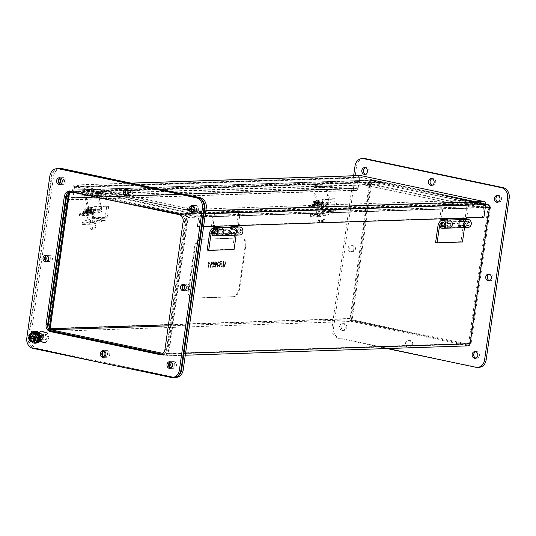 <?xml version="1.0" encoding="UTF-8"?>
<svg xmlns="http://www.w3.org/2000/svg" width="536" height="536" viewBox="0 0 536 536"><rect width="100%" height="100%" fill="white"/><g stroke="black" fill="none" stroke-linecap="round" stroke-linejoin="round"><path stroke-width="0.4" stroke-dasharray="2.68 2.01" d="M88.058 210.266L84.588 195.459A2.057 1.742 88.1 0 1 86.705 192.947L99.395 192.531A2.057 1.742 -91.9 0 0 97.277 195.044L100.741 209.844L88.058 210.266A0.697 0.59 88.1 0 1 87.643 211.11L80.782 213.268A4.496 0.549 -13.2 0 0 78.785 214.212L79.094 215.532A4.496 0.549 -13.2 0 1 81.09 214.588L87.951 212.43A2.057 1.742 -91.9 0 0 89.17 209.918L85.7 195.111A0.697 0.59 88.1 0 1 86.417 194.267L90.859 195.68L103.549 195.258L103.837 193.938L99.395 192.531M86.705 192.947L91.147 194.36L90.859 195.68M87.643 211.11L100.333 210.695A0.697 0.59 -91.9 0 0 100.741 209.844M100.333 210.695L93.472 212.846A4.496 0.549 -13.2 0 1 87.408 214.078L79.489 214.34A4.496 0.549 -13.2 0 1 78.785 214.212M86.242 194.24L98.932 193.824A0.697 0.59 -91.9 0 1 99.106 193.844L103.549 195.258M98.932 193.824A0.697 0.59 -91.9 0 0 98.389 194.695L101.86 209.496L89.17 209.918M93.472 212.846L93.78 214.166L100.641 212.015A2.057 1.742 -91.9 0 0 101.86 209.496M91.147 194.36L103.837 193.938M93.78 214.166A4.496 0.549 -13.2 0 1 87.716 215.398L79.804 215.66A4.496 0.549 -13.2 0 1 79.094 215.532M88.815 213.221A3.363 0.409 166.8 0 0 85.09 213.904A3.363 0.409 166.8 0 0 82.792 214.849A3.363 0.409 166.8 0 0 83.321 214.943L86.886 214.822A3.363 0.409 166.8 0 0 90.604 214.139A3.363 0.409 166.8 0 0 92.902 213.194A3.363 0.409 166.8 0 0 92.38 213.1L88.815 213.221L88.507 211.901A3.363 0.409 166.8 0 0 84.782 212.584A3.363 0.409 166.8 0 0 82.484 213.529A3.363 0.409 166.8 0 0 83.006 213.623L86.577 213.509A3.363 0.409 166.8 0 0 90.296 212.819A3.363 0.409 166.8 0 0 92.594 211.874A3.363 0.409 166.8 0 0 92.071 211.78L88.507 211.901M40.394 337.157L39.108 337.171L38.894 338.638L40.126 339.188M39.476 333.834L38.404 334.772L38.974 336.119L40.22 335.71M37.085 331.623L36.649 333.298L37.775 334.002L38.632 332.722M37.259 342.759L36.77 341.077L35.517 341.285L35.456 343.174A5.983 5.072 88.1 0 1 34.157 342.899L34.626 341.097L33.5 340.387L32.515 341.868A5.983 5.072 88.1 0 1 31.591 340.749L32.87 339.623L32.307 338.276L30.76 338.779A5.983 5.072 88.1 0 1 30.565 337.238L32.173 337.224L32.381 335.75L30.874 335.087A5.983 5.072 88.1 0 1 31.483 333.714L32.797 334.819L33.701 333.781L32.803 332.199A5.983 5.072 88.1 0 1 33.982 331.523L34.505 333.318L35.765 333.111L35.818 331.261M39.584 340.501L38.478 339.576L37.574 340.615L38.371 342.022M38.217 337.74A3.089 2.62 -91.9 0 0 35.537 334.109A3.089 2.62 -91.9 0 0 33.024 337.285A3.089 2.62 -91.9 0 0 35.738 340.28A3.089 2.62 -91.9 0 0 38.217 337.74M38.894 338.638L40.2 338.913M39.108 337.171L39.738 337.151L39.53 338.618M41.346 337.137L39.738 337.151M38.974 336.119L41.151 335.596M38.404 334.772L39.041 334.752L39.604 336.099M39.677 334.196L39.041 334.752M37.775 334.002L38.411 333.982L39.396 332.508M36.649 333.298L38.411 333.982M37.641 331.918L37.285 333.278M35.765 333.111L36.394 333.091L36.455 331.201M34.505 333.318L36.394 333.091M33.982 331.523L34.619 331.503L35.142 333.298M34.619 331.503A5.983 5.072 -91.9 0 0 33.44 332.179L32.803 332.199M33.701 333.781L34.337 333.76L33.44 332.179M32.797 334.819L33.433 334.799L34.337 333.76M31.483 333.714L33.433 334.799M32.113 333.694A5.983 5.072 -91.9 0 0 31.51 335.067L30.874 335.087M32.381 335.75L33.018 335.73L31.51 335.067M32.173 337.224L32.803 337.204L33.018 335.73M30.565 337.238L32.803 337.204M31.202 337.218A5.983 5.072 -91.9 0 0 31.396 338.759L30.76 338.779M32.307 338.276L31.396 338.759M32.87 339.623L33.507 339.603L32.937 338.256M31.591 340.749L33.507 339.603M32.22 340.729A5.983 5.072 -91.9 0 0 33.145 341.847L32.515 341.868M33.5 340.387L34.137 340.367L33.145 341.847M34.626 341.097L35.262 341.07L34.137 340.367M34.157 342.899L34.793 342.879L35.262 341.07M34.793 342.879A5.983 5.072 -91.9 0 0 36.093 343.154L36.147 341.258L35.517 341.285M35.899 343.161L35.456 343.174M36.77 341.077L36.147 341.258M37.929 342.852L37.406 341.057M37.574 340.615L38.21 340.595L38.786 341.62M38.478 339.576L39.115 339.556L38.21 340.595M40.428 340.661L39.115 339.556M38.853 337.72A3.089 2.62 -91.9 0 0 36.173 334.089A3.089 2.62 -91.9 0 0 33.654 337.265A3.089 2.62 -91.9 0 0 36.374 340.26A3.089 2.62 -91.9 0 0 38.853 337.72M45.761 342.457L48.937 337.955L47.188 332.421L42.264 331.382L39.095 335.884L40.837 341.419L45.761 342.457L43.409 342.531L46.585 338.035L44.843 332.501L47.188 332.421M42.056 336.507A2.345 1.99 88.1 0 1 43.939 334.578A2.345 1.99 88.1 0 1 46.002 336.856A2.345 1.99 88.1 0 1 44.093 339.261A2.345 1.99 88.1 0 1 42.056 336.507M48.937 337.955L46.585 338.035M40.837 341.419L38.492 341.499L43.409 342.531M39.095 335.884L36.743 335.965L38.492 341.499M42.264 331.382L39.919 331.462L36.743 335.965M44.843 332.501L39.919 331.462M39.704 336.588A2.345 1.99 88.1 0 1 41.587 334.652A2.345 1.99 88.1 0 1 43.651 336.93A2.345 1.99 88.1 0 1 41.741 339.342A2.345 1.99 88.1 0 1 39.704 336.588M32.817 336.682A2.988 2.533 88.1 0 1 35.222 334.216A2.988 2.533 88.1 0 1 37.855 337.124A2.988 2.533 88.1 0 1 35.423 340.199A2.988 2.533 88.1 0 1 32.817 336.682M42.337 336.367A2.988 2.533 -91.9 0 0 44.937 339.884A2.988 2.533 -91.9 0 0 47.376 336.809A2.988 2.533 -91.9 0 0 44.736 333.901A2.988 2.533 -91.9 0 0 42.337 336.367M35.121 331.228A5.983 5.072 -91.9 0 0 30.318 336.152A5.983 5.072 -91.9 0 0 35.517 343.187M31.316 341.566A5.983 5.072 88.1 0 1 29.768 336.173A5.983 5.072 88.1 0 1 31.684 332.441M32.991 332.394L30.21 336.327L32.696 332.407M34.284 342.129L31.698 341.579L30.21 336.327L29.172 336.36M28.823 335.549L29.413 335.637M36.039 342.075L30.063 341.224M36.066 337.077L36.381 337.064A4.188 3.551 -91.9 0 0 32.703 333.104A4.188 3.551 -91.9 0 0 32.542 333.111M32.817 341.479A4.188 3.551 -91.9 0 0 32.977 341.472A4.188 3.551 -91.9 0 0 36.113 338.946M29.453 335.529L37.131 337.144M96.48 220.765L96.996 222.963L104.982 220.457A3.424 2.901 -91.9 0 0 107.073 217.75L108.654 206.641L106.751 206.239L105.17 217.348A1.146 0.972 88.1 0 1 104.473 218.259L96.48 220.765A4.496 0.549 -13.2 0 1 90.423 221.998L82.504 222.259A4.496 0.549 -13.2 0 1 81.8 222.132A4.496 0.549 -13.2 0 1 83.79 221.187L91.783 218.681A1.146 0.972 -91.9 0 0 92.48 217.77L94.061 206.662L95.964 207.064L94.383 218.172A3.424 2.901 88.1 0 1 92.293 220.879L84.306 223.385L83.79 221.187M89.994 220.638L88.869 221.18L93.834 220.015L89.994 220.638M82.504 222.259L83.02 224.457A4.496 0.549 -13.2 0 1 82.309 224.329A4.496 0.549 -13.2 0 1 84.306 223.385M83.02 224.457L90.932 224.195L90.423 221.998M96.996 222.963A4.496 0.549 -13.2 0 1 90.932 224.195M90.51 222.835L94.343 222.212L89.385 223.371L90.51 222.835M108.654 206.641L95.964 207.064M94.061 206.662L106.751 206.239M345.224 327.637A3.363 2.848 88.1 0 1 342.524 330.404A3.363 2.848 88.1 0 1 339.563 327.141A3.363 2.848 88.1 0 1 342.296 323.684A3.363 2.848 88.1 0 1 345.224 327.637M411.085 344.534A3.363 2.848 88.1 0 1 408.385 347.301A3.363 2.848 88.1 0 1 405.43 344.038A3.363 2.848 88.1 0 1 408.164 340.581A3.363 2.848 88.1 0 1 411.085 344.534M353.639 175.754L331.985 327.885A8.971 7.604 -91.9 0 0 338.236 338.296L386.965 348.554M488.946 207.037L469.462 343.924A1.494 1.266 88.1 0 1 468.002 345.137L351.696 320.655A1.494 1.266 88.1 0 1 350.658 318.92L370.142 182.026A1.494 1.266 88.1 0 1 371.602 180.82L487.901 205.301A1.494 1.266 88.1 0 1 488.946 207.037L490.527 206.983A1.494 1.266 -91.9 0 0 489.489 205.248L373.183 180.766A1.494 1.266 -91.9 0 0 371.723 181.972L352.246 318.866A1.494 1.266 -91.9 0 0 353.284 320.602L469.59 345.084A1.494 1.266 -91.9 0 0 471.043 343.877L490.527 206.983M353.827 249.093A3.363 2.848 88.1 0 1 351.127 251.86A3.363 2.848 88.1 0 1 348.166 248.59A3.363 2.848 88.1 0 1 350.899 245.14A3.363 2.848 88.1 0 1 353.827 249.093M346.805 327.583A3.363 2.848 -91.9 0 0 343.884 323.637A3.363 2.848 -91.9 0 0 341.151 327.087A3.363 2.848 -91.9 0 0 344.105 330.357A3.363 2.848 -91.9 0 0 346.805 327.583M432.224 185.215A3.363 2.848 -91.9 0 0 433.021 185.322A3.363 2.848 -91.9 0 0 435.721 182.548A3.363 2.848 -91.9 0 0 432.8 178.602A3.363 2.848 -91.9 0 0 432.009 178.756M412.673 344.481A3.363 2.848 -91.9 0 0 409.752 340.528A3.363 2.848 -91.9 0 0 407.012 343.985A3.363 2.848 -91.9 0 0 409.973 347.248A3.363 2.848 -91.9 0 0 412.673 344.481M498.091 202.112A3.363 2.848 -91.9 0 0 498.889 202.213A3.363 2.848 -91.9 0 0 501.589 199.446A3.363 2.848 -91.9 0 0 498.668 195.493A3.363 2.848 -91.9 0 0 497.877 195.653M475.807 367.254L477.395 367.2A8.971 7.604 -91.9 0 0 478.95 367.341M477.395 367.2L339.817 338.243L338.236 338.296M331.985 327.885L333.573 327.831A8.971 7.604 -91.9 0 0 339.817 338.243M333.573 327.831L356.621 165.899L355.033 165.952M363.823 158.509A8.971 7.604 -91.9 0 0 356.621 165.899M365.519 174.207A3.363 2.848 -91.9 0 0 366.316 174.314A3.363 2.848 -91.9 0 0 369.016 171.54A3.363 2.848 -91.9 0 0 366.095 167.594A3.363 2.848 -91.9 0 0 365.304 167.748M475.881 358.155A3.363 2.848 -91.9 0 0 476.678 358.256A3.363 2.848 -91.9 0 0 479.378 355.489A3.363 2.848 -91.9 0 0 476.457 351.536A3.363 2.848 -91.9 0 0 475.667 351.696M355.408 249.039A3.363 2.848 -91.9 0 0 352.487 245.086A3.363 2.848 -91.9 0 0 349.753 248.543A3.363 2.848 -91.9 0 0 352.708 251.806A3.363 2.848 -91.9 0 0 355.408 249.039M489.489 280.656A3.363 2.848 -91.9 0 0 490.286 280.764A3.363 2.848 -91.9 0 0 492.986 277.996A3.363 2.848 -91.9 0 0 490.065 274.043A3.363 2.848 -91.9 0 0 489.274 274.204M171.781 367.488A3.363 2.848 -91.9 0 0 173.711 368.286A3.363 2.848 -91.9 0 0 176.451 364.828A3.363 2.848 -91.9 0 0 173.49 361.565A3.363 2.848 -91.9 0 0 171.614 362.483M128.124 194.548A3.363 2.848 -91.9 0 0 130.054 195.345A3.363 2.848 -91.9 0 0 132.794 191.888A3.363 2.848 -91.9 0 0 129.833 188.625A3.363 2.848 -91.9 0 0 127.957 189.55M105.076 356.48A3.363 2.848 -91.9 0 0 107.006 357.278A3.363 2.848 -91.9 0 0 109.746 353.82A3.363 2.848 -91.9 0 0 106.785 350.557A3.363 2.848 -91.9 0 0 104.909 351.475M61.419 183.54A3.363 2.848 -91.9 0 0 63.349 184.337A3.363 2.848 -91.9 0 0 66.089 180.88A3.363 2.848 -91.9 0 0 63.127 177.617A3.363 2.848 -91.9 0 0 61.251 178.542M175.982 377.364A8.971 7.604 88.1 0 1 174.428 377.223L36.857 348.266A8.971 7.604 88.1 0 1 30.606 337.854L53.654 175.929A8.971 7.604 88.1 0 1 60.863 168.539M161.899 354.115L166.622 355.107A1.494 1.266 -91.9 0 0 168.083 353.901L187.566 217.006A1.494 1.266 -91.9 0 0 186.521 215.271L70.223 190.789A1.494 1.266 -91.9 0 0 68.762 192.002L68.749 192.069M193.992 211.445A3.363 2.848 -91.9 0 0 195.921 212.243A3.363 2.848 -91.9 0 0 198.662 208.785A3.363 2.848 -91.9 0 0 195.7 205.523A3.363 2.848 -91.9 0 0 193.824 206.44M38.217 336.427A3.363 2.848 -91.9 0 0 41.145 340.38A3.363 2.848 -91.9 0 0 43.878 336.923A3.363 2.848 -91.9 0 0 40.917 333.66A3.363 2.848 -91.9 0 0 38.217 336.427M185.389 289.989A3.363 2.848 -91.9 0 0 187.319 290.787A3.363 2.848 -91.9 0 0 190.059 287.336A3.363 2.848 -91.9 0 0 187.098 284.067A3.363 2.848 -91.9 0 0 185.221 284.991M47.811 261.032A3.363 2.848 -91.9 0 0 49.748 261.829A3.363 2.848 -91.9 0 0 52.481 258.379A3.363 2.848 -91.9 0 0 49.52 255.109A3.363 2.848 -91.9 0 0 47.65 256.034M170.803 361.921A3.363 2.848 88.1 0 1 171.902 361.612A3.363 2.848 88.1 0 1 174.863 364.882A3.363 2.848 88.1 0 1 172.13 368.333A3.363 2.848 88.1 0 1 171.011 368.105M127.146 188.98A3.363 2.848 88.1 0 1 128.245 188.679A3.363 2.848 88.1 0 1 131.206 191.942A3.363 2.848 88.1 0 1 128.466 195.399A3.363 2.848 88.1 0 1 127.347 195.164M104.098 350.913A3.363 2.848 88.1 0 1 105.203 350.604A3.363 2.848 88.1 0 1 108.158 353.874A3.363 2.848 88.1 0 1 105.425 357.331A3.363 2.848 88.1 0 1 104.306 357.097M60.441 177.972A3.363 2.848 88.1 0 1 61.539 177.671A3.363 2.848 88.1 0 1 64.501 180.934A3.363 2.848 88.1 0 1 61.767 184.391A3.363 2.848 88.1 0 1 60.648 184.163M36.857 348.266L35.269 348.32A8.971 7.604 88.1 0 1 29.018 337.908L30.606 337.854M35.269 348.32L172.84 377.277L174.428 377.223M174.079 377.418A8.971 7.604 88.1 0 1 172.84 377.277M53.654 175.929L52.066 175.975A8.971 7.604 88.1 0 1 58.96 168.606M52.066 175.975L29.018 337.908M50.645 331.081L48.736 330.679A1.494 1.266 88.1 0 1 47.691 328.943L47.885 327.57M66.933 193.731L67.174 192.049A1.494 1.266 88.1 0 1 68.635 190.843L184.933 215.325A1.494 1.266 88.1 0 1 185.979 217.06L166.495 353.954A1.494 1.266 88.1 0 1 165.034 355.16L161.262 354.37M193.014 205.878A3.363 2.848 88.1 0 1 194.112 205.569A3.363 2.848 88.1 0 1 197.074 208.839A3.363 2.848 88.1 0 1 194.334 212.296A3.363 2.848 88.1 0 1 193.215 212.062M36.636 336.481A3.363 2.848 88.1 0 1 39.336 333.714A3.363 2.848 88.1 0 1 42.29 336.976A3.363 2.848 88.1 0 1 39.557 340.434A3.363 2.848 88.1 0 1 36.636 336.481M184.411 284.422A3.363 2.848 88.1 0 1 185.51 284.12A3.363 2.848 88.1 0 1 188.471 287.383A3.363 2.848 88.1 0 1 185.731 290.84A3.363 2.848 88.1 0 1 184.612 290.613M46.833 255.464A3.363 2.848 88.1 0 1 47.938 255.163A3.363 2.848 88.1 0 1 50.893 258.426A3.363 2.848 88.1 0 1 48.16 261.883A3.363 2.848 88.1 0 1 47.041 261.655M457.724 202.829L363.917 183.084L382.952 182.454L476.759 202.199L457.724 202.829L457.483 204.524L476.517 203.894L476.759 202.199M382.952 182.454L382.711 184.15L363.676 184.779L363.917 183.084M363.676 184.779L457.483 204.524M476.517 203.894L382.711 184.15M100.607 191.794L194.414 211.546L175.379 212.176L81.573 192.424L100.607 191.794L100.366 193.496L81.331 194.126M175.379 212.176L175.151 213.777M175.513 213.857L194.173 213.241L194.414 211.546M194.173 213.241L100.366 193.496M81.345 194.032L81.573 192.424M68.079 192.21L369.458 182.233L350.075 318.471A2.586 2.191 -91.9 0 0 351.871 321.466L50.491 331.442A2.586 2.191 88.1 0 1 48.696 328.441L68.079 192.21A2.586 2.191 88.1 0 1 70.156 190.079A2.586 2.191 88.1 0 1 70.605 190.119L80.949 192.297L80.722 193.905M369.458 182.233A2.586 2.191 88.1 0 1 371.535 180.109A2.586 2.191 88.1 0 1 371.984 180.15L382.329 182.327L382.088 184.022L371.743 181.845A0.864 0.73 -91.9 0 0 370.899 182.542L351.516 318.773A0.864 0.73 -91.9 0 0 352.112 319.771L467.854 344.132A0.864 0.73 -91.9 0 0 468.692 343.442L488.082 207.204A0.864 0.73 -91.9 0 0 487.485 206.206L477.141 204.028L477.382 202.333L485.75 204.095M468.062 345.867A2.586 2.191 88.1 0 1 467.613 345.834L351.871 321.466M175.775 213.911L176.002 212.303L186.347 214.48A2.586 2.191 88.1 0 1 188.143 217.482L168.76 353.713A2.586 2.191 88.1 0 1 166.683 355.844A2.586 2.191 88.1 0 1 166.234 355.803L50.491 331.442M468.002 344.146L166.622 354.122A0.864 0.73 88.1 0 0 167.319 353.412L186.702 217.174A0.864 0.73 88.1 0 0 186.106 216.175L179.841 214.856M166.622 354.122A0.864 0.73 88.1 0 1 166.475 354.108L162.998 353.378M176.002 212.303L477.382 202.333M477.141 204.028L175.761 213.998M81.083 193.978L382.088 184.022M80.949 192.297L382.329 182.327M483.881 217.422L482.44 217.12L484.283 204.209A0.864 0.73 -91.9 0 0 483.68 203.211L360.433 177.269A0.864 0.73 -91.9 0 0 359.596 177.965L358.122 188.324A2.586 2.191 88.1 0 1 356.045 190.454A2.586 2.191 88.1 0 1 355.087 190.226L351.75 188.478L352.333 186.903L355.67 188.659A0.864 0.73 -91.9 0 0 356.681 188.022L71.569 197.456L73.043 187.098A2.586 2.191 88.1 0 1 75.12 184.967A2.586 2.191 88.1 0 1 75.563 185.007L193.06 209.744M194.715 210.085L198.809 210.95A2.586 2.191 88.1 0 1 200.611 213.951L198.776 226.855L197.335 226.554L199.171 213.643A0.864 0.73 88.1 0 0 198.568 212.645L75.321 186.702A0.864 0.73 88.1 0 0 74.484 187.399L73.01 197.757A2.586 2.191 88.1 0 1 70.933 199.888A2.586 2.191 88.1 0 1 69.975 199.66L66.638 197.911L67.221 196.337L70.558 198.092A0.864 0.73 88.1 0 0 70.873 198.166L355.984 188.732M360.226 175.533A2.586 2.191 -91.9 0 0 358.155 177.664L73.043 187.098M356.681 188.022L358.155 177.664M71.569 197.456A0.864 0.73 88.1 0 1 70.873 198.166M197.335 226.554L212.611 226.051A0.717 0.375 -78.1 0 1 213.14 225.334A0.717 0.375 -78.1 0 1 213.375 226.025L237.991 225.207A0.717 0.375 -78.1 0 1 238.52 224.49A0.717 0.375 -78.1 0 1 238.748 225.18L441.021 218.487A0.717 0.375 -78.1 0 1 441.55 217.777A0.717 0.375 -78.1 0 1 441.785 218.467L466.4 217.65A0.717 0.375 -78.1 0 1 466.93 216.933A0.717 0.375 -78.1 0 1 467.164 217.623L482.44 217.12M467.164 217.623L467.881 217.777M198.776 226.855L203.58 226.695M67.221 196.337L352.333 186.903M66.638 197.911L351.75 188.478M214.052 226.353L212.611 226.051M466.4 217.65L467.841 217.951M441.785 218.467L442.502 218.614M441.021 218.487L442.468 218.795M238.748 225.18L239.465 225.334M237.991 225.207L239.431 225.509M213.375 226.025L214.085 226.172M448.726 220.021A4.04 3.424 -91.9 0 0 446.816 220.792A7.638 6.479 -91.9 0 0 444.324 225.596L444.076 227.351L456.766 226.929L457.014 225.174A7.638 6.479 88.1 0 1 459.506 220.37A4.04 3.424 88.1 0 1 461.382 219.599M457.014 225.174L463.359 224.966L460.98 241.676L435.601 242.513M456.766 226.929L458.267 227.244L444.076 227.351M445.577 227.666L445.825 225.911A5.842 4.958 88.1 0 1 447.721 222.239A2.245 1.903 88.1 0 1 448.786 221.817A2.245 1.903 88.1 0 1 450.756 223.994A2.245 1.903 88.1 0 1 448.933 226.299A2.245 1.903 88.1 0 1 447.594 225.716L446.582 227.043A4.04 3.424 -91.9 0 0 448.994 228.095M460.98 241.676L462.481 241.991M463.359 224.966A7.638 6.479 88.1 0 1 465.851 220.162A4.04 3.424 88.1 0 1 467.761 219.392M468.029 227.465A4.04 3.424 88.1 0 1 465.617 226.413L466.628 225.087A2.245 1.903 -91.9 0 0 467.968 225.669A2.245 1.903 -91.9 0 0 469.791 223.365A2.245 1.903 -91.9 0 0 467.821 221.187A2.245 1.903 -91.9 0 0 466.756 221.609A5.842 4.958 -91.9 0 0 464.859 225.281L464.531 227.579M461.65 227.673A4.04 3.424 88.1 0 1 459.272 226.621L460.283 225.294A2.245 1.903 -91.9 0 0 461.623 225.877A2.245 1.903 -91.9 0 0 463.446 223.572A2.245 1.903 -91.9 0 0 461.476 221.395A2.245 1.903 -91.9 0 0 460.411 221.824A5.842 4.958 -91.9 0 0 458.515 225.495L458.267 227.244M440.237 227.251L446.582 227.043M441.557 225.917L447.594 225.716M460.283 225.294L466.628 225.087M465.617 226.413L459.272 226.621M446.006 220.108L445.543 223.345L458.106 222.929L458.736 218.5L465.148 218.286L467.238 203.566L441.858 204.404L439.801 218.882M439.768 219.13L446.173 218.916L446.12 219.284M467.238 203.566L468.739 203.881L443.359 204.725L441.858 204.404M468.739 203.881L466.735 217.991M466.648 218.601L465.148 218.286M460.236 218.815L458.736 218.5M461.349 219.599A4.04 3.424 -91.9 0 0 460.411 219.794L461.007 221.462A2.245 1.903 88.1 0 1 461.409 221.395A2.245 1.903 88.1 0 1 463.385 223.579A2.245 1.903 88.1 0 1 461.556 225.884A2.245 1.903 88.1 0 1 459.607 223.244L460.123 219.646M458.106 222.929A4.04 3.424 -91.9 0 0 461.617 227.673M460.411 219.794L447.848 220.209A4.04 3.424 88.1 0 1 448.759 220.021M449.021 228.088A4.04 3.424 88.1 0 1 445.543 223.345M447.848 220.209L448.444 221.877A2.245 1.903 88.1 0 1 448.846 221.81A2.245 1.903 88.1 0 1 450.823 223.994A2.245 1.903 88.1 0 1 448.994 226.299A2.245 1.903 88.1 0 1 447.044 223.659L447.56 220.061M447.674 219.231L446.173 218.916M443.359 204.725L441.356 218.829M461.007 221.462L448.444 221.877M467.271 225.555A2.151 1.822 -91.9 0 0 467.874 221.314A2.151 1.822 -91.9 0 0 467.271 225.555M468.343 222.474A0.958 0.811 -91.9 0 0 467.452 223.74A0.958 0.811 -91.9 0 0 468.833 224.035A0.958 0.811 -91.9 0 0 468.343 222.474M238.862 233.113A2.151 1.822 -91.9 0 0 239.465 228.872A2.151 1.822 -91.9 0 0 238.862 233.113M239.927 230.031A0.958 0.811 -91.9 0 0 239.036 231.297A0.958 0.811 -91.9 0 0 240.423 231.592A0.958 0.811 -91.9 0 0 239.927 230.031M217.589 227.666L217.134 230.902L229.696 230.487L230.326 226.058L236.731 225.844L238.828 211.124L213.449 211.961L211.385 226.44M211.352 226.688L217.763 226.473L217.71 226.842M238.828 211.124L240.329 211.439L214.949 212.283L213.449 211.961M240.329 211.439L238.319 225.549M238.232 226.159L236.731 225.844M231.827 226.373L230.326 226.058M232.939 227.164A4.04 3.424 -91.9 0 0 231.994 227.351L232.59 229.019A2.245 1.903 88.1 0 1 232.999 228.952A2.245 1.903 88.1 0 1 234.969 231.137A2.245 1.903 88.1 0 1 233.147 233.441A2.245 1.903 88.1 0 1 231.197 230.802L231.706 227.204M229.696 230.487A4.04 3.424 -91.9 0 0 233.207 235.23M231.994 227.351L219.432 227.767A4.04 3.424 88.1 0 1 220.343 227.579M220.611 235.652A4.04 3.424 88.1 0 1 217.134 230.902M219.432 227.767L220.028 229.435A2.245 1.903 88.1 0 1 220.43 229.368A2.245 1.903 88.1 0 1 222.406 231.552A2.245 1.903 88.1 0 1 220.584 233.857A2.245 1.903 88.1 0 1 218.634 231.217L219.144 227.619M219.264 226.788L217.763 226.473M214.949 212.283L212.939 226.386M232.59 229.019L220.028 229.435M220.309 227.579A4.04 3.424 -91.9 0 0 218.4 228.349A7.638 6.479 -91.9 0 0 215.907 233.153L215.66 234.909L228.349 234.487L228.597 232.731A7.638 6.479 88.1 0 1 231.09 227.927A4.04 3.424 88.1 0 1 232.966 227.157M228.597 232.731L234.942 232.524L232.57 249.233L207.191 250.071M228.349 234.487L229.85 234.802L215.66 234.909M217.16 235.224L217.408 233.468A5.842 4.958 88.1 0 1 219.311 229.797A2.245 1.903 88.1 0 1 220.37 229.375A2.245 1.903 88.1 0 1 222.346 231.552A2.245 1.903 88.1 0 1 220.517 233.857A2.245 1.903 88.1 0 1 219.177 233.274L218.165 234.601A4.04 3.424 -91.9 0 0 220.577 235.652M232.57 249.233L234.071 249.548M234.942 232.524A7.638 6.479 88.1 0 1 237.435 227.72A4.04 3.424 88.1 0 1 239.344 226.949M239.612 235.023A4.04 3.424 88.1 0 1 237.2 233.971L238.212 232.644A2.245 1.903 -91.9 0 0 239.552 233.227A2.245 1.903 -91.9 0 0 241.381 230.922A2.245 1.903 -91.9 0 0 239.404 228.745A2.245 1.903 -91.9 0 0 238.346 229.167A5.842 4.958 -91.9 0 0 236.443 232.838L236.121 235.137M233.234 235.23A4.04 3.424 88.1 0 1 230.855 234.178L231.867 232.852A2.245 1.903 -91.9 0 0 233.207 233.435A2.245 1.903 -91.9 0 0 235.036 231.13A2.245 1.903 -91.9 0 0 233.06 228.952A2.245 1.903 -91.9 0 0 232.001 229.381A5.842 4.958 -91.9 0 0 230.098 233.053L229.85 234.802M211.821 234.808L218.165 234.601M213.14 233.475L219.177 233.274M231.867 232.852L238.212 232.644M237.2 233.971L230.855 234.178M90.999 212.29A2.988 0.362 166.8 0 0 92.326 211.66A2.988 0.362 166.8 0 0 89.331 211.988A2.988 0.362 166.8 0 0 86.504 213.02A2.988 0.362 166.8 0 0 88.058 212.98A2.988 0.362 166.8 0 0 90.999 212.29M94.638 227.807A2.988 0.362 -13.2 0 1 90.169 228.577A2.988 0.362 -13.2 0 1 90.135 228.537A2.988 0.362 -13.2 0 1 91.462 227.907A2.988 0.362 -13.2 0 1 94.403 227.217A2.988 0.362 -13.2 0 1 95.964 227.177A2.988 0.362 -13.2 0 1 95.951 227.224A2.988 0.362 -13.2 0 1 94.638 227.807M92.105 212.263C94.289 211.553 94.785 211.137 93.579 211.03L86.644 212.444C84.46 213.154 83.971 213.562 85.17 213.67L92.105 212.263M92.554 229.274L94.885 228.912L92.554 229.274M90.229 207.613L87.69 208.129L86.437 209.971A5.534 0.67 166.8 0 0 85.452 210.28L86.309 208.558L86.839 208.678L85.566 209.087L89.231 208.464L91.294 210.085A5.534 0.67 166.8 0 0 92.266 209.777L90.591 208.035L89.901 208.055L91.348 207.526L87.495 208.156C94.999 207.171 91.951 206.816 94.671 209.77A5.742 0.697 166.8 0 0 91.408 209.891A5.742 0.697 166.8 0 0 85.552 211.338A5.742 0.697 166.8 0 0 83.489 212.39A5.742 0.697 166.8 0 0 86.477 212.316A5.742 0.697 166.8 0 0 92.125 210.976A5.742 0.697 166.8 0 0 94.671 209.77L94.832 210.46A5.742 0.697 166.8 0 0 89.083 211.09A5.742 0.697 166.8 0 0 83.65 213.087A5.742 0.697 166.8 0 0 86.638 213.006A5.742 0.697 166.8 0 0 92.286 211.673A5.742 0.697 166.8 0 0 94.832 210.46C94.081 211.412 96.406 210.568 92.145 212.256C90.423 213.013 83.08 214.119 84.299 213.65L83.489 212.39C83.154 210.42 84.011 209.161 86.048 208.611L85.74 209.027M87.609 210.206L85.278 210.105L87.361 210.038L87.274 210.407A0.838 0.71 88.1 0 1 87.187 210.179L87.006 208.538M87.723 208.651L88.078 210.152L91.294 210.085L89.09 210.166L88.534 208.484M90.457 207.553L90.859 209.275L88.601 209.898L90.678 209.556L89.351 210.145L87.107 210.501L88.594 209.898L88.38 208.109M90.859 209.275L91.75 209.248L91.348 207.526M89.901 208.055L90.122 209.851L90.45 209.656A0.838 0.71 -91.9 0 0 90.423 209.415L90.075 207.914M86.457 209.053L86.859 210.782L85.974 210.809L85.566 209.087M86.839 208.678L87.187 210.179M86.651 209.677L89.539 209.442L89.184 207.941M91.75 209.248L90.45 209.656M85.974 210.809L87.274 210.407M86.859 210.782L89.137 210.159M89.063 209.884L89.304 210.923L88.674 210.943L88.427 209.904M88.674 210.943L87.696 211.251L87.448 210.213M92.266 209.777L90.323 209.844L90.577 210.883L89.941 210.903L89.7 209.864M89.941 210.903L90.919 210.594L90.678 209.556M90.919 210.594L90.282 210.615L90.041 209.576M90.282 210.615L89.304 210.923M89.351 210.145L89.599 211.191L90.577 210.883M87.696 211.251L88.326 211.231L88.085 210.192M88.326 211.231L87.348 211.539L87.107 210.501M87.348 211.539L87.984 211.519L87.743 210.474M87.984 211.519L88.963 211.211L88.721 210.172M88.963 211.211L89.599 211.191M316.468 202.709L312.997 187.901A2.057 1.742 88.1 0 1 315.121 185.389L327.811 184.974A2.057 1.742 -91.9 0 0 325.687 187.486L329.158 202.286L316.468 202.709A0.697 0.59 88.1 0 1 316.059 203.553L309.198 205.71A4.496 0.549 -13.2 0 0 307.202 206.655L307.51 207.975A4.496 0.549 -13.2 0 1 309.507 207.03L316.367 204.873A2.057 1.742 -91.9 0 0 317.58 202.36L314.116 187.553A0.697 0.59 88.1 0 1 314.826 186.709L319.268 188.123L331.958 187.701L332.246 186.381L327.811 184.974M315.121 185.389L319.557 186.803L319.268 188.123M316.059 203.553L328.749 203.137A0.697 0.59 -91.9 0 0 329.158 202.286M328.749 203.137L321.888 205.288A4.496 0.549 -13.2 0 1 315.825 206.521L307.905 206.782A4.496 0.549 -13.2 0 1 307.202 206.655M314.659 186.682L327.349 186.267A0.697 0.59 -91.9 0 1 327.516 186.287L331.958 187.701M327.349 186.267A0.697 0.59 -91.9 0 0 326.806 187.138L330.27 201.938L317.58 202.36M321.888 205.288L322.196 206.608L329.057 204.457A2.057 1.742 -91.9 0 0 330.27 201.938M319.557 186.803L332.246 186.381M322.196 206.608A4.496 0.549 -13.2 0 1 316.133 207.841L308.213 208.102A4.496 0.549 -13.2 0 1 307.51 207.975M317.225 205.663A3.363 0.409 166.8 0 0 313.506 206.347A3.363 0.409 166.8 0 0 311.208 207.291A3.363 0.409 166.8 0 0 311.731 207.385L315.295 207.265A3.363 0.409 166.8 0 0 319.021 206.581A3.363 0.409 166.8 0 0 321.319 205.636A3.363 0.409 166.8 0 0 320.789 205.543L317.225 205.663L316.917 204.343A3.363 0.409 166.8 0 0 313.198 205.027A3.363 0.409 166.8 0 0 310.9 205.971A3.363 0.409 166.8 0 0 311.423 206.065L314.987 205.951A3.363 0.409 166.8 0 0 318.712 205.261A3.363 0.409 166.8 0 0 321.01 204.316A3.363 0.409 166.8 0 0 320.481 204.223L316.917 204.343M319.416 204.732A2.988 0.362 166.8 0 0 320.742 204.102A2.988 0.362 166.8 0 0 317.748 204.43A2.988 0.362 166.8 0 0 314.913 205.462A2.988 0.362 166.8 0 0 316.475 205.422A2.988 0.362 166.8 0 0 319.416 204.732M323.047 220.249A2.988 0.362 -13.2 0 1 318.585 221.02A2.988 0.362 -13.2 0 1 318.552 220.979A2.988 0.362 -13.2 0 1 319.878 220.35A2.988 0.362 -13.2 0 1 322.819 219.66A2.988 0.362 -13.2 0 1 324.374 219.619A2.988 0.362 -13.2 0 1 324.367 219.666A2.988 0.362 -13.2 0 1 323.047 220.249M320.515 204.705C322.706 203.995 323.195 203.58 321.995 203.472L315.061 204.886C312.877 205.596 312.381 206.005 313.587 206.112L320.515 204.705M320.964 221.716L323.295 221.355L320.964 221.716M318.639 200.055L316.099 200.571L314.846 202.414A5.534 0.67 166.8 0 0 313.868 202.722L314.726 201L315.255 201.121L313.982 201.529L317.647 200.906L319.704 202.528A5.534 0.67 166.8 0 0 320.682 202.219L319.007 200.477L318.317 200.498L319.757 199.968L315.905 200.598C323.416 199.613 320.361 199.258 323.081 202.213A5.742 0.697 166.8 0 0 319.825 202.333A5.742 0.697 166.8 0 0 313.962 203.78A5.742 0.697 166.8 0 0 311.898 204.832A5.742 0.697 166.8 0 0 314.893 204.759A5.742 0.697 166.8 0 0 320.535 203.419A5.742 0.697 166.8 0 0 323.081 202.213L323.248 202.903A5.742 0.697 166.8 0 0 317.493 203.533A5.742 0.697 166.8 0 0 312.059 205.529A5.742 0.697 166.8 0 0 315.054 205.449A5.742 0.697 166.8 0 0 320.702 204.115A5.742 0.697 166.8 0 0 323.248 202.903C322.491 203.854 324.823 203.01 320.562 204.698C318.833 205.456 311.49 206.561 312.709 206.092L311.898 204.832C311.57 202.863 312.421 201.603 314.465 201.054L314.15 201.469M316.026 202.648L313.694 202.548L315.778 202.481L315.684 202.849A0.838 0.71 88.1 0 1 315.604 202.621L315.423 200.98M316.14 201.094L316.495 202.595L319.704 202.528L317.5 202.608L316.944 200.926M318.873 199.995L319.275 201.717L317.01 202.34L319.088 201.998L317.768 202.588L315.523 202.943L317.01 202.34L316.789 200.551M319.275 201.717L320.166 201.69L319.757 199.968M318.317 200.498L318.531 202.293L318.866 202.099A0.838 0.71 -91.9 0 0 318.84 201.858L318.485 200.357M314.873 201.496L315.275 203.224L314.384 203.251L313.982 201.529M315.255 201.121L315.604 202.621M315.067 202.119L317.949 201.884L317.6 200.384M320.166 201.69L318.866 202.099M314.384 203.251L315.684 202.849M315.275 203.224L317.547 202.601M317.473 202.327L317.721 203.365L317.084 203.385L316.843 202.347L314.846 202.414M317.084 203.385L316.106 203.693L315.865 202.655M320.682 202.219L318.739 202.286L318.987 203.325L318.357 203.345L318.109 202.306M318.357 203.345L319.335 203.037L319.088 201.998M319.335 203.037L318.699 203.057L318.451 202.018M318.699 203.057L317.721 203.365M317.768 202.588L318.009 203.633L318.987 203.325M316.106 203.693L316.743 203.673L316.501 202.635M316.743 203.673L315.764 203.982L315.523 202.943M315.764 203.982L316.401 203.961L316.153 202.916M316.401 203.961L317.379 203.653L317.131 202.615M317.379 203.653L318.009 203.633M324.896 213.207L325.412 215.405L333.399 212.899A3.424 2.901 -91.9 0 0 335.489 210.192L337.064 199.084L335.168 198.682L333.586 209.79A1.146 0.972 88.1 0 1 332.883 210.702L324.896 213.207A4.496 0.549 -13.2 0 1 318.833 214.44L310.913 214.702A4.496 0.549 -13.2 0 1 310.21 214.574A4.496 0.549 -13.2 0 1 312.207 213.63L320.193 211.124A1.146 0.972 -91.9 0 0 320.897 210.213L322.478 199.104L324.38 199.506L322.799 210.615A3.424 2.901 88.1 0 1 320.709 213.315L312.723 215.827L312.207 213.63M318.411 213.08L317.279 213.616L322.243 212.457L318.411 213.08M310.913 214.702L311.429 216.899A4.496 0.549 -13.2 0 1 310.726 216.772A4.496 0.549 -13.2 0 1 312.723 215.827M311.429 216.899L319.349 216.638L318.833 214.44M325.412 215.405A4.496 0.549 -13.2 0 1 319.349 216.638M318.927 215.278L322.759 214.655L317.794 215.814L318.927 215.278M337.064 199.084L324.38 199.506M322.478 199.104L335.168 198.682M359.066 181.53L359.696 177.115L374.704 180.277L374.074 184.692L359.066 181.53L73.955 190.963L88.963 194.126L374.074 184.692L468.745 204.618L183.634 214.052L198.642 217.207L483.753 207.774L468.745 204.618L469.368 200.203L184.263 209.636L183.634 214.052L184.263 209.636L199.271 212.792L484.377 203.358L483.753 207.774M359.696 177.115L74.584 186.548L73.955 190.963M74.584 186.548L89.592 189.71L99.106 189.396L98.477 193.811L88.963 194.126L89.592 189.71L374.704 180.277L484.377 203.358M245.662 246.614L239.8 287.832A8.971 4.663 -78.1 0 1 233.783 296.823L192.538 298.19A8.971 4.663 -78.1 0 1 191.948 298.137A8.971 4.663 -78.1 0 1 189.041 289.514L194.903 248.295A8.971 4.663 -78.1 0 1 200.92 239.304L242.165 237.937A8.971 4.663 -78.1 0 1 242.754 237.991A8.971 4.663 -78.1 0 1 245.662 246.614L245.066 246.486L239.197 287.705L239.8 287.832M233.783 296.823L233.18 296.696A8.971 4.663 101.9 0 0 239.197 287.705M245.066 246.486A8.971 4.663 101.9 0 0 242.151 237.863A8.971 4.663 101.9 0 0 241.562 237.817L242.165 237.937M200.92 239.304L241.562 237.817M200.323 239.177A8.971 4.663 101.9 0 0 194.307 248.168L194.903 248.295M189.041 289.514L188.438 289.386L194.307 248.168M188.438 289.386A8.971 4.663 101.9 0 0 191.352 298.009A8.971 4.663 101.9 0 0 191.942 298.063L192.538 298.19M233.18 296.696L191.942 298.063M223.7 267.256L224.417 266.58L224.879 266.868L226.071 261.34L223.499 267.216L224.215 266.539L224.678 266.828L225.87 261.3L224.215 266.245M223.592 261.488L222.916 266.225L221.489 266.278L221.395 266.921L223.204 266.861L223.974 261.474L223.391 261.447L222.715 266.184L221.489 266.278M219.72 264.121L219.566 266.948L220.959 266.935L221.723 261.548C220.082 261.327 219.412 262.184 219.72 264.121L219.365 266.908L220.758 266.895L221.723 261.548M218.534 263.156L218.909 263.022L218.366 261.662L217.442 264.141L217.301 267.122L218.581 265.595L217.442 266.586L218.226 262.198L218.333 263.109L218.708 262.975L218.172 261.622L217.241 264.101L217.1 267.082L218.38 265.555L217.241 266.546L218.025 262.158L218.333 263.109M215.948 261.729C214.748 261.22 213.844 267.866 215.164 267.209C216.202 267.799 217.368 261.615 215.948 261.729L215.747 261.689C214.547 261.173 213.643 267.826 214.963 267.169C216.008 267.752 217.167 261.575 215.747 261.689L215.948 261.729M213.69 261.803C212.558 261.253 211.546 267.739 212.913 267.283C213.971 267.866 215.104 261.601 213.69 261.803L213.495 261.762C212.357 261.213 211.345 267.699 212.712 267.243C213.77 267.826 214.903 261.561 213.495 261.762L213.69 261.803M210.675 264.382L210.3 267.303L211.486 264.355L211.586 261.89L210.675 264.362L210.501 267.35L211.486 264.355L211.385 261.849L210.675 264.362M209.67 263.27L208.792 261.957L208.028 267.364L208.383 267.35L208.98 263.143L209.583 263.913L208.792 261.957M223.653 266.767L223.499 267.216M224.015 266.198L223.452 266.727M223.974 261.474L223.391 261.447M223.204 266.861L223.773 261.434M221.395 266.921L223.003 266.821M221.288 266.231L221.194 266.874M221.529 261.508C219.881 261.287 219.211 262.144 219.519 264.08M209.583 263.913L209.469 263.23M208.98 263.143L209.382 263.873M208.383 267.35L208.779 263.102M208.598 261.91L207.827 267.317M224.591 266.097L225.716 261.916L224.993 265.266M221.053 262.164L219.921 263.779L220.825 263.772L221.053 262.164L220.825 263.772M220.732 264.416L219.532 266.271L220.47 266.258L220.732 264.416L219.733 266.312L220.671 266.305L220.933 264.456M215.057 266.633L215.733 262.238L215.057 266.633M212.805 266.707L213.482 262.312L212.805 266.707M211.164 264.101C211.586 264.067 211.707 263.518 211.512 262.459L210.963 264.054C211.385 264.027 211.506 263.478 211.311 262.412L211.144 263.973M210.588 266.774L210.936 264.61L210.588 266.774M224.792 266.137L225.917 261.957L224.37 265.796M224.571 265.836L225.187 265.307M221.254 262.211L220.122 263.819L221.026 263.812M215.258 266.673L215.934 262.278L215.258 266.673M213.006 266.747L213.683 262.352L213.006 266.747M210.929 266.774L211.137 264.65L210.454 266.767M198.642 217.207L199.271 212.792M99.106 189.396L193.777 209.321L184.263 209.636L89.592 189.71L88.963 194.126L183.634 214.052L193.148 213.737L193.777 209.321M98.477 193.811L193.148 213.737M36.756 340.454A3.363 2.848 -91.9 0 0 37.332 340.507A3.363 2.848 -91.9 0 0 40.073 337.05A3.363 2.848 -91.9 0 0 37.111 333.787A3.363 2.848 -91.9 0 0 34.378 336.896A3.363 2.848 -91.9 0 0 36.756 340.454M58.638 168.612A8.971 7.604 -91.9 0 0 51.429 176.002L28.388 337.928A8.971 7.604 -91.9 0 0 34.632 348.34L172.203 377.297A8.971 7.604 -91.9 0 0 173.758 377.438M160.907 354.464A5.983 5.072 -91.9 0 0 161.698 354.51A5.983 5.072 -91.9 0 0 166.508 349.586L184.739 221.475A5.983 5.072 -91.9 0 0 180.572 214.534L71.737 191.627A5.983 5.072 -91.9 0 0 70.698 191.533A5.983 5.072 -91.9 0 0 69.908 191.633M60.334 184.304A3.363 2.848 -91.9 0 0 60.548 184.357A3.363 2.848 -91.9 0 0 61.131 184.411A3.363 2.848 -91.9 0 0 63.864 180.954A3.363 2.848 -91.9 0 0 60.91 177.691A3.363 2.848 -91.9 0 0 60.119 177.845M38.337 340.4A3.363 2.848 -91.9 0 0 38.92 340.454A3.363 2.848 -91.9 0 0 41.661 336.997A3.363 2.848 -91.9 0 0 38.699 333.734A3.363 2.848 -91.9 0 0 35.966 336.843A3.363 2.848 -91.9 0 0 38.337 340.4M170.696 368.252A3.363 2.848 -91.9 0 0 170.91 368.306A3.363 2.848 -91.9 0 0 171.493 368.359A3.363 2.848 -91.9 0 0 174.227 364.902A3.363 2.848 -91.9 0 0 171.272 361.639A3.363 2.848 -91.9 0 0 170.482 361.793M103.991 357.244A3.363 2.848 -91.9 0 0 104.205 357.298A3.363 2.848 -91.9 0 0 104.788 357.351A3.363 2.848 -91.9 0 0 107.528 353.894A3.363 2.848 -91.9 0 0 104.567 350.631A3.363 2.848 -91.9 0 0 103.776 350.785M46.726 261.796A3.363 2.848 -91.9 0 0 46.94 261.856A3.363 2.848 -91.9 0 0 47.523 261.903A3.363 2.848 -91.9 0 0 50.263 258.453A3.363 2.848 -91.9 0 0 47.302 255.183A3.363 2.848 -91.9 0 0 46.511 255.344M127.039 195.312A3.363 2.848 -91.9 0 0 127.253 195.365A3.363 2.848 -91.9 0 0 127.836 195.419A3.363 2.848 -91.9 0 0 130.57 191.962A3.363 2.848 -91.9 0 0 127.615 188.699A3.363 2.848 -91.9 0 0 126.824 188.853M184.304 290.753A3.363 2.848 -91.9 0 0 184.518 290.814A3.363 2.848 -91.9 0 0 185.101 290.86A3.363 2.848 -91.9 0 0 187.835 287.41A3.363 2.848 -91.9 0 0 184.873 284.14A3.363 2.848 -91.9 0 0 184.089 284.301M192.906 212.209A3.363 2.848 -91.9 0 0 193.121 212.263A3.363 2.848 -91.9 0 0 193.704 212.316A3.363 2.848 -91.9 0 0 196.437 208.859A3.363 2.848 -91.9 0 0 193.476 205.596A3.363 2.848 -91.9 0 0 192.692 205.75M365.183 180.592L374.698 180.277L374.074 184.692L364.554 185.007L365.183 180.592L459.855 200.518L469.368 200.203L468.745 204.618L459.225 204.933L459.855 200.518M459.225 204.933L364.554 185.007M84.588 195.459L97.277 195.044M81.09 214.588L80.782 213.268M99.106 193.844L86.417 194.267M85.7 195.111L98.389 194.695M87.951 212.43L100.641 212.015M79.489 214.34L79.804 215.66M87.716 215.398L87.408 214.078M83.321 214.943L83.006 213.623M86.577 213.509L86.886 214.822M92.38 213.1L92.071 211.78M31.698 341.579L30.003 336.226M91.783 218.681L104.473 218.259M105.17 217.348L92.48 217.77M92.293 220.879L104.982 220.457M107.073 217.75L94.383 218.172M471.043 343.877L469.462 343.924M468.002 345.137L469.59 345.084M489.489 205.248L487.901 205.301M373.183 180.766L371.602 180.82M371.723 181.972L370.142 182.026M352.246 318.866L350.658 318.92M353.284 320.602L351.696 320.655M47.691 328.943L48.461 328.923M49.949 330.638L48.736 330.679M67.174 192.049L68.762 192.002M68.635 190.843L70.223 190.789M184.933 215.325L186.521 215.271M185.979 217.06L187.566 217.006M166.495 353.954L168.083 353.901M165.034 355.16L166.622 355.107M350.075 318.471L48.696 328.441M70.605 190.119L371.984 180.15M467.613 345.834L166.234 355.803M186.106 216.175L487.485 206.206M488.082 207.204L186.702 217.174M167.319 353.412L468.692 343.442M467.854 344.132L166.475 354.108M168.304 325.855L352.112 319.771M351.516 318.773L168.451 324.829M73.11 192.391L370.899 182.542M371.743 181.845L70.363 191.814M185.583 353.157L168.76 353.713M485.274 207.646L188.143 217.482M485.71 204.578L186.347 214.48M131.273 183.165L75.563 185.007M198.809 210.95L205.851 210.715M200.611 213.951L205.415 213.79M360.433 177.269L75.321 186.702M198.568 212.645L483.68 203.211M484.283 204.209L199.171 213.643M355.67 188.659L70.558 198.092M355.087 190.226L69.975 199.66M358.122 188.324L73.01 197.757M74.484 187.399L359.596 177.965M437.979 225.803L444.324 225.596M440.471 221L446.816 220.792M459.506 220.37L465.851 220.162M464.859 225.281L458.515 225.495M445.825 225.911L441.141 226.065M447.721 222.239L441.744 222.44M460.411 221.824L466.756 221.609M459.607 223.244L447.044 223.659M442.528 226.373A2.151 1.822 88.1 0 1 442.756 222.105M443.051 222.118A2.151 1.822 88.1 0 1 443.192 226.373M214.112 233.93A2.151 1.822 88.1 0 1 214.346 229.663M214.635 229.676A2.151 1.822 88.1 0 1 214.775 233.93M231.197 230.802L218.634 231.217M209.569 233.361L215.907 233.153M212.055 228.557L218.4 228.349M231.09 227.927L237.435 227.72M236.443 232.838L230.098 233.053M217.408 233.468L212.725 233.622M219.311 229.797L213.328 229.998M232.001 229.381L238.346 229.167M86.624 208.993L89.231 208.464M90.591 208.035L91.113 207.586M90.423 209.415L92.333 209.489M86.437 209.971L88.42 209.904M312.997 187.901L325.687 187.486M309.507 207.03L309.198 205.71M327.516 186.287L314.826 186.709M314.116 187.553L326.806 187.138M316.367 204.873L329.057 204.457M307.905 206.782L308.213 208.102M316.133 207.841L315.825 206.521M311.731 207.385L311.423 206.065M314.987 205.951L315.295 207.265M320.789 205.543L320.481 204.223M315.041 201.435L317.647 200.906M319.007 200.477L319.53 200.029M318.84 201.858L320.742 201.931M320.193 211.124L332.883 210.702M333.586 209.79L320.897 210.213M320.709 213.315L333.399 212.899M335.489 210.192L322.799 210.615M170.622 377.351L172.203 377.297M51.429 176.002L49.848 176.049M28.388 337.928L26.8 337.982M34.632 348.34L33.044 348.393M70.149 191.68L71.737 191.627M178.984 214.588L180.572 214.534M183.151 221.529L184.739 221.475M164.921 349.64L166.508 349.586M86.202 192.88L98.892 192.458M82.792 214.849L82.484 213.529M92.902 213.194L92.594 211.874M36.173 334.089L35.537 334.109M36.374 340.26L35.738 340.28M43.939 334.578L41.587 334.652M44.093 339.261L41.741 339.342M44.736 333.901L35.222 334.216M44.937 339.884L35.423 340.199M31.825 341.224L30.277 336.313L33.078 332.347M36.073 342.075L31.771 341.171M81.8 222.132L82.309 224.329M94.343 222.212L93.834 220.015M89.385 223.371L88.869 221.18M343.884 323.637L342.296 323.684M344.105 330.357L342.524 330.404M432.8 178.602L431.212 178.649M433.021 185.322L431.433 185.369M409.752 340.528L408.164 340.581M409.973 347.248L408.385 347.301M498.668 195.493L497.08 195.546M498.889 202.213L497.301 202.266M468.256 345.157L469.844 345.104M371.341 180.793L372.929 180.746M366.095 167.594L364.507 167.641M366.316 174.314L364.728 174.361M476.457 351.536L474.869 351.589M476.678 358.256L475.09 358.309M352.487 245.086L350.899 245.14M352.708 251.806L351.127 251.86M490.065 274.043L488.477 274.097M490.286 280.764L488.698 280.817M172.13 368.333L173.711 368.286M171.902 361.612L173.49 361.565M128.466 195.399L130.054 195.345M128.245 188.679L129.833 188.625M105.425 357.331L107.006 357.278M105.203 350.604L106.785 350.557M61.767 184.391L63.349 184.337M61.539 177.671L63.127 177.617M69.961 190.769L68.374 190.823M166.877 355.133L165.296 355.18M194.334 212.296L195.921 212.243M194.112 205.569L195.7 205.523M39.557 340.434L41.145 340.38M39.336 333.714L40.917 333.66M185.731 290.84L187.319 290.787M185.51 284.12L187.098 284.067M48.16 261.883L49.748 261.829M47.938 255.163L49.52 255.109M371.535 180.109L70.156 190.079M185.289 355.227L166.683 355.844M371.595 181.831L70.216 191.801M131.052 183.118L75.12 184.967M70.933 199.888L356.045 190.454M360.286 177.255L75.174 186.689M466.93 216.933L468.37 217.241M441.55 217.777L442.991 218.078M238.52 224.49L239.96 224.798M213.14 225.334L214.581 225.636M442.589 226.507L448.933 226.299M442.441 222.025L448.786 221.817M461.623 225.877L467.968 225.669M461.476 221.395L467.821 221.187M448.994 226.299L461.556 225.884M448.846 221.81L461.409 221.395M443.118 226.4L467.647 225.589C465.034 224.215 464.987 222.782 467.506 221.288L442.977 222.098M467.466 223.666C467.633 223.197 467.633 223.197 467.466 223.666M214.702 233.957L239.23 233.147C236.624 231.773 236.577 230.339 239.09 228.845L214.561 229.656M239.049 231.224C239.217 230.755 239.217 230.755 239.049 231.224M220.584 233.857L233.147 233.441M220.43 229.368L232.999 228.952M214.172 234.065L220.517 233.857M214.025 229.582L220.37 229.375M233.207 233.435L239.552 233.227M233.06 228.952L239.404 228.745M86.504 213.02L90.135 228.537M92.326 211.66L95.964 227.177M94.885 228.912L95.951 227.224M91.877 229.622L90.169 228.577M85.412 210.286L87.562 210.219M89.09 210.166L91.241 210.092M314.612 185.322L327.302 184.9M311.208 207.291L310.9 205.971M321.319 205.636L321.01 204.316M314.913 205.462L318.552 220.979M320.742 204.102L324.374 219.619M323.295 221.355L324.367 219.666M320.294 222.065L318.585 221.02M313.828 202.729L315.979 202.662M317.5 202.608L319.657 202.534M310.21 214.574L310.726 216.772M322.759 214.655L322.243 212.457M317.794 215.814L317.279 213.616M242.151 237.863L242.754 237.991M191.352 298.009L191.948 298.137M69.111 191.587L70.698 191.533M160.117 354.564L161.698 354.51M59.543 184.464L61.131 184.411M59.322 177.744L60.91 177.691M37.332 340.507L38.92 340.454M37.111 333.787L38.699 333.734M169.905 368.406L171.493 368.359M169.684 361.686L171.272 361.639M103.2 357.398L104.788 357.351M102.979 350.678L104.567 350.631M45.935 261.957L47.523 261.903M45.714 255.237L47.302 255.183M126.248 195.473L127.836 195.419M126.027 188.752L127.615 188.699M183.513 290.914L185.101 290.86M183.292 284.194L184.873 284.14M192.116 212.363L193.704 212.316M191.895 205.643L193.476 205.596"/><path stroke-width="0.8" d="M40.126 339.188L40.401 339.308A5.983 5.072 88.1 0 1 39.791 340.682L39.584 340.501M40.22 335.71L40.515 335.616A5.983 5.072 88.1 0 1 40.709 337.157L40.394 337.157M38.632 332.722L38.766 332.528A5.983 5.072 88.1 0 1 39.691 333.647L39.476 333.834M35.818 331.261L35.818 331.221A5.983 5.072 88.1 0 1 37.118 331.496L37.085 331.623M38.371 342.022L38.471 342.196A5.983 5.072 88.1 0 1 37.292 342.873L37.259 342.759M40.2 338.913L41.038 339.288A5.983 5.072 88.1 0 1 40.428 340.661L39.791 340.682M41.038 339.288L40.401 339.308M40.709 337.157L41.346 337.137A5.983 5.072 -91.9 0 0 41.151 335.596L40.515 335.616M39.691 333.647L40.321 333.627L39.677 334.196M40.321 333.627A5.983 5.072 -91.9 0 0 39.396 332.508L38.766 332.528M37.118 331.496L37.755 331.476L37.641 331.918M37.755 331.476A5.983 5.072 -91.9 0 0 36.455 331.201L35.818 331.221M37.292 342.873L37.929 342.852A5.983 5.072 -91.9 0 0 39.108 342.176L38.471 342.196M38.786 341.62L39.108 342.176M34.967 343.208L35.517 343.187A5.983 5.072 -91.9 0 0 40.388 337.037A5.983 5.072 -91.9 0 0 35.121 331.228L34.572 331.248A5.983 5.072 88.1 0 1 39.838 337.057A5.983 5.072 88.1 0 1 34.967 343.208A5.983 5.072 88.1 0 1 31.316 341.566M31.684 332.441A5.983 5.072 88.1 0 1 34.572 331.248M35.791 334.933L33.902 333.077L31.316 332.454L32.991 332.394L33.078 331.864L32.991 332.394L37.292 333.298L37.842 332.869L39.53 338.229L38.82 338.142L37.292 333.298L35.617 333.359L36.508 337.164L36.066 337.077A4.188 3.551 88.1 0 0 32.381 333.117A4.188 3.551 88.1 0 0 29.245 335.643L28.823 335.549L31.242 332.474M39.53 338.229L36.461 342.584L36.039 342.075L36.461 342.584L34.284 342.129M35.798 338.96A4.188 3.551 88.1 0 1 32.663 341.486A4.188 3.551 88.1 0 1 28.978 337.526L36.863 339.027L37.775 338.176L37.131 337.144L36.508 337.164M29.413 335.637L29.172 336.36L38.82 338.142L36.039 342.075L34.364 342.129L30.023 341.244L28.555 337.432L28.978 337.526M33.902 333.077L35.617 333.359M29.172 336.36L29.185 337.412L28.555 337.432M36.24 339.054L34.364 342.129M32.542 333.111A4.188 3.551 -91.9 0 0 29.567 335.63L29.245 335.643M29.299 337.513A4.188 3.551 -91.9 0 0 32.817 341.479M29.567 335.63L36.059 336.997M36.863 339.027L29.185 337.412M434.133 182.602A3.363 2.848 88.1 0 1 431.433 185.369A3.363 2.848 88.1 0 1 428.472 182.106A3.363 2.848 88.1 0 1 431.212 178.649A3.363 2.848 88.1 0 1 434.133 182.602M500.001 199.499A3.363 2.848 88.1 0 1 497.301 202.266A3.363 2.848 88.1 0 1 494.339 199.003A3.363 2.848 88.1 0 1 497.08 195.546A3.363 2.848 88.1 0 1 500.001 199.499M386.965 348.554L475.807 367.254A8.971 7.604 -91.9 0 0 477.362 367.388A8.971 7.604 -91.9 0 0 484.571 359.998L507.612 198.072A8.971 7.604 -91.9 0 0 501.368 187.66L363.797 158.703A8.971 7.604 -91.9 0 0 362.242 158.562A8.971 7.604 -91.9 0 0 355.033 165.952L353.639 175.754M367.428 171.594A3.363 2.848 88.1 0 1 364.728 174.361A3.363 2.848 88.1 0 1 361.773 171.098A3.363 2.848 88.1 0 1 364.507 167.641A3.363 2.848 88.1 0 1 367.428 171.594M477.79 355.542A3.363 2.848 88.1 0 1 475.09 358.309A3.363 2.848 88.1 0 1 472.136 355.046A3.363 2.848 88.1 0 1 474.869 351.589A3.363 2.848 88.1 0 1 477.79 355.542M491.398 278.05A3.363 2.848 88.1 0 1 488.698 280.817A3.363 2.848 88.1 0 1 485.737 277.548A3.363 2.848 88.1 0 1 488.477 274.097A3.363 2.848 88.1 0 1 491.398 278.05M432.009 178.756A3.363 2.848 -91.9 0 0 430.06 182.052A3.363 2.848 -91.9 0 0 432.224 185.215M497.877 195.653A3.363 2.848 -91.9 0 0 495.927 198.95A3.363 2.848 -91.9 0 0 498.091 202.112M477.362 367.388L478.95 367.341A8.971 7.604 -91.9 0 0 486.152 359.951L484.571 359.998M363.797 158.703L365.378 158.649A8.971 7.604 -91.9 0 0 363.823 158.509L362.242 158.562M365.378 158.649L502.956 187.607L501.368 187.66M507.612 198.072L509.2 198.019A8.971 7.604 -91.9 0 0 502.956 187.607M509.2 198.019L486.152 359.951M365.304 167.748A3.363 2.848 -91.9 0 0 363.354 171.044A3.363 2.848 -91.9 0 0 365.519 174.207M475.667 351.696A3.363 2.848 -91.9 0 0 473.717 354.993A3.363 2.848 -91.9 0 0 475.881 358.155M489.274 274.204A3.363 2.848 -91.9 0 0 487.325 277.501A3.363 2.848 -91.9 0 0 489.489 280.656M171.614 362.483A3.363 2.848 -91.9 0 0 170.79 364.333A3.363 2.848 -91.9 0 0 171.781 367.488M127.957 189.55A3.363 2.848 -91.9 0 0 127.133 191.392A3.363 2.848 -91.9 0 0 128.124 194.548M104.909 351.475A3.363 2.848 -91.9 0 0 104.085 353.325A3.363 2.848 -91.9 0 0 105.076 356.48M61.251 178.542A3.363 2.848 -91.9 0 0 60.427 180.384A3.363 2.848 -91.9 0 0 61.419 183.54M58.96 168.606A8.971 7.604 88.1 0 1 59.275 168.585L60.863 168.539A8.971 7.604 88.1 0 1 62.417 168.673L199.988 197.63A8.971 7.604 88.1 0 1 206.233 208.042L183.191 369.974A8.971 7.604 88.1 0 1 175.982 377.364L174.394 377.418A8.971 7.604 88.1 0 1 174.079 377.418M68.749 192.069L49.279 328.896A1.494 1.266 -91.9 0 0 50.317 330.632L161.899 354.115M193.824 206.44A3.363 2.848 -91.9 0 0 193 208.29A3.363 2.848 -91.9 0 0 193.992 211.445M185.221 284.991A3.363 2.848 -91.9 0 0 184.397 286.834A3.363 2.848 -91.9 0 0 185.389 289.989M47.65 256.034A3.363 2.848 -91.9 0 0 46.82 257.876A3.363 2.848 -91.9 0 0 47.811 261.032M171.011 368.105A3.363 2.848 88.1 0 1 169.202 364.386A3.363 2.848 88.1 0 1 170.803 361.921M127.347 195.164A3.363 2.848 88.1 0 1 125.545 191.446A3.363 2.848 88.1 0 1 127.146 188.98M104.306 357.097A3.363 2.848 88.1 0 1 102.497 353.378A3.363 2.848 88.1 0 1 104.098 350.913M60.648 184.163A3.363 2.848 88.1 0 1 58.839 180.438A3.363 2.848 88.1 0 1 60.441 177.972M183.191 369.974L181.604 370.028A8.971 7.604 88.1 0 1 174.394 377.418M181.604 370.028L204.651 208.095L206.233 208.042M199.988 197.63L198.4 197.684A8.971 7.604 88.1 0 1 204.651 208.095M198.4 197.684L60.829 168.726L62.417 168.673M59.275 168.585A8.971 7.604 88.1 0 1 60.829 168.726M47.885 327.57L66.933 193.731M161.262 354.37L50.645 331.081M193.215 212.062A3.363 2.848 88.1 0 1 191.412 208.343A3.363 2.848 88.1 0 1 193.014 205.878M184.612 290.613A3.363 2.848 88.1 0 1 182.81 286.887A3.363 2.848 88.1 0 1 184.411 284.422M47.041 261.655A3.363 2.848 88.1 0 1 45.238 257.93A3.363 2.848 88.1 0 1 46.833 255.464M175.151 213.777L175.513 213.857M175.138 213.871L81.345 194.032M485.75 204.095L487.727 204.511A2.586 2.191 88.1 0 1 489.522 207.506L470.139 343.743A2.586 2.191 88.1 0 1 468.062 345.867L185.289 355.227M179.841 214.856L175.775 213.911M80.722 193.905L70.363 191.814A0.864 0.73 88.1 0 0 69.519 192.511L50.136 328.749A0.864 0.73 88.1 0 0 50.732 329.747L162.998 353.378M80.708 193.992L81.083 193.978M205.851 210.715L483.921 201.516L360.674 175.574A2.586 2.191 -91.9 0 0 360.226 175.533L131.052 183.118M193.06 209.744L194.715 210.085M483.921 201.516A2.586 2.191 88.1 0 1 485.723 204.518L483.881 217.422L467.881 217.777M203.58 226.695L214.052 226.353A0.717 0.375 -78.1 0 1 214.581 225.636A0.717 0.375 -78.1 0 1 214.815 226.326L239.431 225.509A0.717 0.375 -78.1 0 1 239.96 224.798A0.717 0.375 -78.1 0 1 240.188 225.489L442.468 218.795A0.717 0.375 -78.1 0 1 442.991 218.078A0.717 0.375 -78.1 0 1 443.225 218.768L467.841 217.951A0.717 0.375 -78.1 0 1 468.37 217.241A0.717 0.375 -78.1 0 1 468.605 217.931M442.502 218.614L443.225 218.768M239.465 225.334L240.188 225.489M214.085 226.172L214.815 226.326M435.601 242.513L437.979 225.803A7.638 6.479 88.1 0 1 440.471 221A4.04 3.424 88.1 0 1 442.381 220.229A4.04 3.424 88.1 0 1 445.932 224.155A4.04 3.424 88.1 0 1 442.649 228.303A4.04 3.424 88.1 0 1 440.237 227.251L441.249 225.924A2.245 1.903 -91.9 0 0 442.589 226.507A2.245 1.903 -91.9 0 0 444.411 224.202A2.245 1.903 -91.9 0 0 442.441 222.025A2.245 1.903 -91.9 0 0 441.376 222.453A5.842 4.958 -91.9 0 0 439.48 226.125L437.101 242.835L435.601 242.513M442.649 228.303L448.994 228.095A4.04 3.424 -91.9 0 0 452.277 223.941A4.04 3.424 -91.9 0 0 448.726 220.021L442.381 220.229M464.531 227.579L462.481 241.991L437.101 242.835M461.382 219.599A4.04 3.424 88.1 0 1 461.416 219.599L467.761 219.392A4.04 3.424 88.1 0 1 471.312 223.311A4.04 3.424 88.1 0 1 468.029 227.465L461.684 227.673A4.04 3.424 88.1 0 1 461.65 227.673M461.416 219.599A4.04 3.424 88.1 0 1 464.967 223.525A4.04 3.424 88.1 0 1 461.684 227.673M446.12 219.284L446.006 220.108M439.801 218.882L441.269 219.445L447.674 219.231L447.56 220.061M466.735 217.991L466.648 218.601L460.236 218.815L460.123 219.646M449.054 228.088L461.617 227.673A4.04 3.424 -91.9 0 0 464.906 223.525A4.04 3.424 -91.9 0 0 461.349 219.599L448.786 220.021A4.04 3.424 88.1 0 1 452.344 223.941A4.04 3.424 88.1 0 1 449.054 228.088A4.04 3.424 88.1 0 1 449.021 228.088M441.356 218.829L441.269 219.445M217.71 226.842L217.589 227.666M211.385 226.44L212.852 227.003L219.264 226.788L219.144 227.619M238.319 225.549L238.232 226.159L231.827 226.373L231.706 227.204M220.644 235.646L233.207 235.23A4.04 3.424 -91.9 0 0 236.49 231.083A4.04 3.424 -91.9 0 0 232.939 227.164L220.376 227.579A4.04 3.424 88.1 0 1 223.927 231.498A4.04 3.424 88.1 0 1 220.644 235.646A4.04 3.424 88.1 0 1 220.611 235.652M212.939 226.386L212.852 227.003M207.191 250.071L209.569 233.361A7.638 6.479 88.1 0 1 212.055 228.557A4.04 3.424 88.1 0 1 213.965 227.787A4.04 3.424 88.1 0 1 217.522 231.713A4.04 3.424 88.1 0 1 214.233 235.86A4.04 3.424 88.1 0 1 211.821 234.808L212.832 233.482A2.245 1.903 -91.9 0 0 214.172 234.065A2.245 1.903 -91.9 0 0 216.001 231.76A2.245 1.903 -91.9 0 0 214.025 229.582A2.245 1.903 -91.9 0 0 212.966 230.011A5.842 4.958 -91.9 0 0 211.07 233.683L208.692 250.392L207.191 250.071M214.233 235.86L220.577 235.652A4.04 3.424 -91.9 0 0 223.867 231.498A4.04 3.424 -91.9 0 0 220.309 227.579L213.965 227.787M236.121 235.137L234.071 249.548L208.692 250.392M232.966 227.157A4.04 3.424 88.1 0 1 232.999 227.157L239.344 226.949A4.04 3.424 88.1 0 1 242.902 230.869A4.04 3.424 88.1 0 1 239.612 235.023L233.267 235.23A4.04 3.424 88.1 0 1 233.234 235.23M232.999 227.157A4.04 3.424 88.1 0 1 236.557 231.083A4.04 3.424 88.1 0 1 233.267 235.23M202.427 208.169L179.379 370.101A8.971 7.604 88.1 0 1 172.177 377.491A8.971 7.604 88.1 0 1 170.622 377.351L33.044 348.393A8.971 7.604 88.1 0 1 26.8 337.982L49.848 176.049A8.971 7.604 88.1 0 1 57.051 168.659A8.971 7.604 88.1 0 1 58.605 168.8L196.183 197.757A8.971 7.604 88.1 0 1 202.427 208.169L204.015 208.115A8.971 7.604 -91.9 0 0 197.764 197.704L60.193 168.746A8.971 7.604 -91.9 0 0 58.638 168.612L57.051 168.659M178.984 214.588L70.149 191.68A5.983 5.072 -91.9 0 0 69.111 191.587A5.983 5.072 -91.9 0 0 64.307 196.511L46.076 324.622A5.983 5.072 -91.9 0 0 50.243 331.563L159.078 354.47A5.983 5.072 -91.9 0 0 160.117 354.564A5.983 5.072 -91.9 0 0 164.921 349.64L183.151 221.529A5.983 5.072 -91.9 0 0 178.984 214.588M58.96 184.411A3.363 2.848 -91.9 0 0 59.543 184.464A3.363 2.848 -91.9 0 0 62.283 181.007A3.363 2.848 -91.9 0 0 59.322 177.744A3.363 2.848 -91.9 0 0 56.588 180.853A3.363 2.848 -91.9 0 0 58.96 184.411M169.322 368.359A3.363 2.848 -91.9 0 0 169.905 368.406A3.363 2.848 -91.9 0 0 172.646 364.956A3.363 2.848 -91.9 0 0 169.684 361.686A3.363 2.848 -91.9 0 0 166.951 364.802A3.363 2.848 -91.9 0 0 169.322 368.359M102.617 357.351A3.363 2.848 -91.9 0 0 103.2 357.398A3.363 2.848 -91.9 0 0 105.94 353.948A3.363 2.848 -91.9 0 0 102.979 350.678A3.363 2.848 -91.9 0 0 100.245 353.793A3.363 2.848 -91.9 0 0 102.617 357.351M45.359 261.903A3.363 2.848 -91.9 0 0 45.935 261.957A3.363 2.848 -91.9 0 0 48.676 258.499A3.363 2.848 -91.9 0 0 45.714 255.237A3.363 2.848 -91.9 0 0 42.981 258.345A3.363 2.848 -91.9 0 0 45.359 261.903M125.665 195.419A3.363 2.848 -91.9 0 0 126.248 195.473A3.363 2.848 -91.9 0 0 128.988 192.015A3.363 2.848 -91.9 0 0 126.027 188.752A3.363 2.848 -91.9 0 0 123.293 191.861A3.363 2.848 -91.9 0 0 125.665 195.419M182.93 290.86A3.363 2.848 -91.9 0 0 183.513 290.914A3.363 2.848 -91.9 0 0 186.247 287.457A3.363 2.848 -91.9 0 0 183.292 284.194A3.363 2.848 -91.9 0 0 180.558 287.303A3.363 2.848 -91.9 0 0 182.93 290.86M191.533 212.316A3.363 2.848 -91.9 0 0 192.116 212.363A3.363 2.848 -91.9 0 0 194.849 208.913A3.363 2.848 -91.9 0 0 191.895 205.643A3.363 2.848 -91.9 0 0 189.161 208.759A3.363 2.848 -91.9 0 0 191.533 212.316M172.177 377.491L173.758 377.438A8.971 7.604 -91.9 0 0 180.967 370.048L204.015 208.115M69.908 191.633A5.983 5.072 -91.9 0 0 65.894 196.464L47.664 324.568A5.983 5.072 -91.9 0 0 51.825 331.509L160.666 354.417A5.983 5.072 -91.9 0 0 160.907 354.464M60.119 177.845A3.363 2.848 -91.9 0 0 58.169 181.141A3.363 2.848 -91.9 0 0 60.334 184.304M170.482 361.793A3.363 2.848 -91.9 0 0 168.532 365.09A3.363 2.848 -91.9 0 0 170.696 368.252M103.776 350.785A3.363 2.848 -91.9 0 0 101.827 354.082A3.363 2.848 -91.9 0 0 103.991 357.244M46.511 255.344A3.363 2.848 -91.9 0 0 44.562 258.64A3.363 2.848 -91.9 0 0 46.726 261.796M126.824 188.853A3.363 2.848 -91.9 0 0 124.875 192.149A3.363 2.848 -91.9 0 0 127.039 195.312M184.089 284.301A3.363 2.848 -91.9 0 0 182.14 287.598A3.363 2.848 -91.9 0 0 184.304 290.753M192.692 205.75A3.363 2.848 -91.9 0 0 190.742 209.047A3.363 2.848 -91.9 0 0 192.906 212.209M32.696 332.407L33.078 331.864L37.842 332.869M36.327 336.635L36.374 337.137M32.388 332.755L30.096 333.734M29.118 335.121L28.937 335.576M28.716 337.961L28.669 337.459M35.925 339.482L36.106 339.027M29.252 339.663L31.142 341.526M32.656 341.847L34.947 340.863M48.461 328.923L49.279 328.896M50.317 330.632L49.949 330.638M50.732 329.747L168.304 325.855M168.451 324.829L50.136 328.749M69.519 192.511L73.11 192.391M470.139 343.743L185.583 353.157M489.522 207.506L485.274 207.646M487.727 204.511L485.71 204.578M360.674 175.574L131.273 183.165M205.415 213.79L485.723 204.518M441.141 226.065L439.48 226.125M441.744 222.44L441.376 222.453M443.192 226.373A2.151 1.822 88.1 0 1 442.528 226.373M442.327 223.338A0.958 0.811 88.1 0 1 442.823 224.892A0.958 0.811 88.1 0 1 441.436 224.604A0.958 0.811 88.1 0 1 442.327 223.338M214.775 233.93A2.151 1.822 88.1 0 1 214.112 233.93M213.918 230.895A0.958 0.811 88.1 0 1 214.407 232.45A0.958 0.811 88.1 0 1 213.02 232.162A0.958 0.811 88.1 0 1 213.918 230.895M212.725 233.622L211.07 233.683M213.328 229.998L212.966 230.011M180.967 370.048L179.379 370.101M197.764 197.704L196.183 197.757M60.193 168.746L58.605 168.8M65.894 196.464L64.307 196.511M159.078 354.47L160.666 354.417M50.243 331.563L51.825 331.509M46.076 324.622L47.664 324.568M442.756 222.105C440.197 223.532 440.244 224.966 442.904 226.406L443.118 226.4M214.346 229.663C211.787 231.09 211.834 232.524 214.487 233.964L214.702 233.957"/></g></svg>

